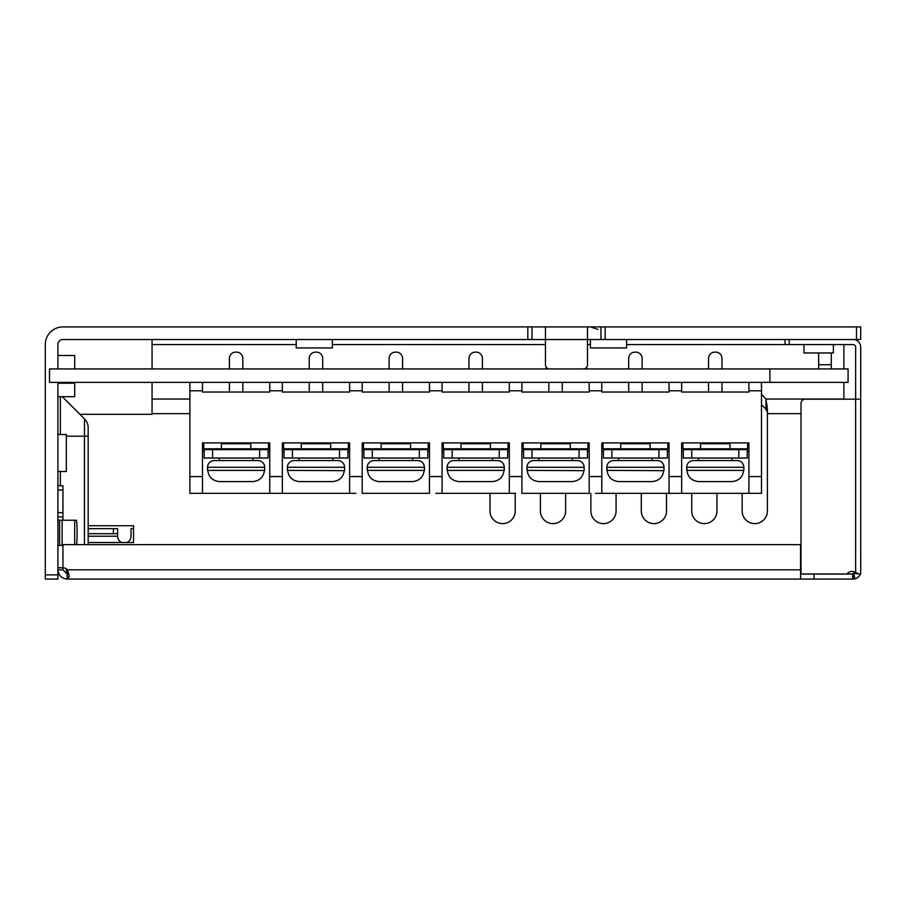 <?xml version="1.0" encoding="UTF-8"?>
<svg xmlns="http://www.w3.org/2000/svg" width="906" height="906" viewBox="0 0 906 906"><rect width="100%" height="100%" fill="white"/><g stroke="black" fill="none" stroke-linecap="round" stroke-linejoin="round"><path stroke-width="1.36" d="M296.228 339.512L296.228 347.927L332.366 347.927L332.366 339.512M761.504 404.676L765.411 408.561L767.393 412.083M761.504 394.246L765.932 399.036L767.393 408.176L767.393 511.007A12.605 12.605 0 0 1 754.777 523.611A12.605 12.605 0 0 1 742.173 511.007L742.173 493.351M843.882 382.389L843.882 399.195M856.498 339.512L856.498 326.907L860.7 326.907L860.7 339.512L600.95 339.512L600.95 326.907L545.469 326.907L545.469 339.535L62.956 339.512A5.04 5.04 0 0 0 57.905 344.563L57.905 368.935M57.905 382.389L57.905 579.093L45.3 579.093L45.3 574.891L57.905 574.891M527.813 339.512L527.813 326.907L62.956 326.907A17.656 17.656 0 0 0 45.3 344.563L45.3 574.891M88.176 542.524L133.567 542.524L133.567 525.718L88.176 525.718M515.208 493.351L515.208 511.007A12.605 12.605 0 0 1 502.592 523.611A12.605 12.605 0 0 1 489.987 511.007L489.987 493.351M152.061 382.389L152.061 414.325L79.943 414.325M68.89 573.713A4.202 4.202 0 0 1 66.331 569.84L66.331 568.889M851.447 574.053A4.202 4.202 0 0 0 854.936 572.196M742.173 449.636L742.173 448.798M716.952 493.351L716.952 511.007A12.605 12.605 0 0 1 704.347 523.611A12.605 12.605 0 0 1 691.731 511.007L691.731 493.351M691.742 458.04L691.731 449.636L683.328 449.636L683.328 458.04L747.212 458.04L747.212 449.636L691.731 449.636L691.731 448.798M666.51 448.798L666.51 449.636M666.51 493.351L666.51 511.007A12.605 12.605 0 0 1 653.905 523.611A12.605 12.605 0 0 1 641.301 511.007L641.301 493.351M616.08 448.798L616.08 449.636M616.08 493.351L616.08 511.007A12.605 12.605 0 0 1 603.464 523.611A12.605 12.605 0 0 1 590.859 511.007L590.859 493.351M565.638 493.351L565.638 511.007A12.605 12.605 0 0 1 553.034 523.611A12.605 12.605 0 0 1 540.418 511.007L540.418 493.351M57.905 434.506L66.319 434.506L66.319 471.494L57.905 471.494M856.498 326.907L605.151 326.907L605.151 339.512M527.813 326.907L532.015 326.907L532.015 339.512M545.469 326.907L532.015 326.907M600.95 326.907L605.151 326.907M600.95 339.512L587.496 339.512L587.496 364.733A4.202 4.202 180 0 1 583.294 368.935M66.319 383.227L66.319 382.389M57.905 383.227L74.722 383.227L74.722 396.681L57.905 396.681M57.905 355.492L74.722 355.492L74.722 368.935M88.176 544.631L88.176 427.779A12.605 12.605 0 0 0 84.473 418.866L62.288 396.681L84.473 418.866L84.473 436.182L66.319 436.182M74.7 544.631L74.7 520.248L76.466 520.248C77.237 525.933 77.316 534.064 76.704 544.631M74.7 520.248L59.592 520.248L59.592 545.469M57.905 520.248L59.592 520.248M57.905 545.469L62.967 545.469L62.956 567.745L62.967 544.631L800.576 544.631L800.576 579.093L67.157 579.093L67.157 574.042L67.44 579.104L69.275 576.386L67.44 569.84L800.576 569.84M843.882 344.563L843.882 368.935M152.061 339.512L152.061 368.935M818.662 352.966L818.662 364.733L831.278 364.733L831.278 368.935M831.278 352.966L831.278 364.733M818.662 368.935L818.662 364.733M587.496 326.907L587.496 339.535L545.469 339.535L545.469 364.733A4.202 4.202 180 0 0 549.67 368.935M626.59 339.512L626.59 347.927L590.44 347.927L590.44 339.512M843.882 399.036L765.932 399.036L765.932 409.467M57.905 485.786L62.956 485.786L62.956 489.987L57.905 489.987M57.905 512.683L62.956 512.683L62.956 489.987M62.956 512.683L62.956 516.884L57.905 516.884M62.956 520.248L62.956 516.884M67.157 574.053L62.956 569.84L62.956 567.745A6.727 6.727 0 0 1 67.44 569.84M789.251 339.512L789.251 344.563L853.135 344.563A2.525 2.525 0 0 1 855.649 347.077L855.649 399.184L805.219 399.195A4.202 4.202 0 0 0 801.017 403.408L801.017 574.03L846.951 574.03A6.308 6.308 0 0 1 855.638 572.626L859.466 574.03L855.649 573.555L855.638 399.195L860.7 399.195L855.649 399.184M789.251 344.563L785.038 344.563L785.038 339.512M814.03 574.053L852.693 574.053L852.693 579.093L814.03 579.093L814.03 574.053L800.576 574.053M853.135 339.512A7.565 7.565 0 0 1 860.7 347.077L860.7 574.03L859.466 574.03M852.693 574.053L853.769 573.962L855.038 578.843A7.565 7.565 0 0 0 860.27 574.053L860.213 574.03M853.769 573.962A2.525 2.525 0 0 0 855.457 572.501M853.135 574.053L853.135 579.093L855.038 578.843M113.386 533.702L113.386 528.651L117.587 528.651L117.587 533.702L88.176 533.702M121.982 542.524A6.727 6.727 0 0 1 117.587 536.216L117.587 533.702M133.567 528.651L131.042 528.651L131.042 536.216A6.727 6.727 0 0 1 126.659 542.524M113.386 528.651L88.176 528.651M814.03 579.093L800.576 579.093M68.935 573.668L67.44 574.053M62.956 567.745L57.905 567.745M62.967 569.84L57.905 569.84C58.539 575.389 61.619 578.47 67.157 579.093M803.962 344.563L803.962 352.966L833.373 352.966L833.373 344.563M49.502 382.389L49.502 368.935L769.907 368.935L769.907 382.389L49.502 382.389M769.907 368.935L848.084 368.935L848.084 382.389L769.907 382.389M282.355 451.313L284.031 451.313M347.927 451.313L349.603 451.313M282.355 493.351L349.603 493.351L349.603 442.909L282.355 442.909L282.355 493.351L202.491 493.351L202.491 476.579L189.886 476.579L189.886 390.792L202.491 390.792L202.491 382.389M330.69 442.909L330.69 448.798L348.346 448.798L348.346 442.909M283.612 442.909L283.612 448.798L301.268 448.798L301.268 442.909M299.161 449.636L299.161 448.798L332.796 448.798L332.796 449.636M294.167 460.565L294.122 460.565A6.727 6.727 90 0 0 287.395 467.292L344.563 467.292A6.727 6.727 -90 0 0 337.836 460.565L294.167 460.565L337.836 460.565M344.552 470.656L344.246 470.656C343.385 477.179 339.557 480.826 332.762 481.584L299.195 481.584C292.411 480.826 288.584 477.179 287.712 470.656L287.395 467.292L287.395 470.395L344.495 470.656M344.563 467.292L344.563 470.395L344.563 467.292M320.543 481.584L332.762 481.584M311.415 481.573L299.195 481.584C292.4 480.826 288.572 477.179 287.712 470.656M339.501 458.04L339.512 449.636L284.031 449.636L284.031 458.04L347.927 458.04L347.927 449.636L347.927 458.04M339.512 449.636L347.927 449.636M309.252 368.935L309.252 358.436A6.319 6.319 0 0 1 315.56 352.128L316.398 352.128A6.319 6.319 0 0 1 322.706 358.436L322.706 368.935M322.706 382.389L322.706 392.049M309.252 392.049L309.252 382.389M301.268 448.798L330.69 448.798M362.207 476.567L362.207 493.351L429.467 493.351L429.467 442.909L362.207 442.909L362.207 476.567L349.603 476.567M362.207 451.313L363.895 451.313M427.779 451.313L429.467 451.313M410.543 442.909L410.543 448.798L428.198 448.798L428.198 442.909M363.476 442.909L363.476 448.798L381.132 448.798L381.132 442.909M379.025 449.636L379.025 448.798L412.649 448.798L395.843 448.798L395.843 449.636M373.985 460.565A6.727 6.727 90 0 0 367.258 467.292L424.416 467.292A6.727 6.727 -90 0 0 417.689 460.565L374.031 460.565L417.689 460.565C421.777 460.961 424.019 463.204 424.416 467.292L424.359 470.656M424.416 470.656L424.11 470.656C423.238 477.179 419.41 480.826 412.626 481.584L379.048 481.584C372.275 480.826 368.448 477.179 367.564 470.656L367.258 467.292L367.258 470.395L424.416 470.395L424.416 467.292M400.395 481.584L412.626 481.584M391.279 481.573L379.048 481.584L391.279 481.584M367.564 470.656C368.436 477.179 372.264 480.826 379.048 481.584M419.365 458.04L419.365 449.636L363.895 449.636L363.895 458.04L427.779 458.04L427.779 449.636L427.779 458.04M419.365 449.636L427.779 449.636M389.116 368.935L389.116 358.436A6.319 6.319 0 0 1 395.412 352.128L396.262 352.128A6.319 6.319 0 0 1 402.558 358.425L402.558 368.935M402.558 382.389L402.558 392.049M389.116 392.049L389.116 382.389M381.132 448.798L410.543 448.798M442.071 476.567L442.071 493.351L509.319 493.351L509.319 442.909L442.071 442.909L442.071 476.567L429.467 476.567M442.071 451.313L443.747 451.313M507.643 451.313L509.319 451.313M490.406 442.909L490.406 448.798L508.062 448.798L508.062 442.909M443.328 442.909L443.328 448.798L460.984 448.798L460.984 442.909L460.984 448.798L490.406 448.798M458.878 449.636L458.878 448.798L492.513 448.798L475.707 448.798L475.695 449.636M458.957 460.565L492.513 460.565L492.513 458.04L492.513 460.565M453.883 460.565L453.838 460.565A6.727 6.727 90 0 0 447.111 467.292L504.28 467.292A6.727 6.727 -90 0 0 497.553 460.565L453.883 460.565L497.553 460.565C501.641 460.961 503.883 463.204 504.28 467.292L503.963 470.656C503.102 477.179 499.274 480.826 492.479 481.584L458.912 481.584C452.128 480.826 448.3 477.179 447.428 470.656C448.289 477.179 452.117 480.826 458.912 481.584L471.131 481.584M447.428 470.656L447.111 467.292L447.111 470.395L504.28 470.395L504.28 467.292M499.229 458.04L499.229 449.636L443.747 449.636L443.747 458.04L507.643 458.04L507.643 449.636L507.643 458.04M499.229 449.636L507.643 449.636M468.968 368.935L468.968 358.425A6.319 6.319 0 0 1 475.276 352.128L476.114 352.128A6.319 6.319 0 0 1 482.422 358.425L482.422 368.935M482.422 382.389L482.422 392.049M468.968 392.049L468.968 382.389M521.924 476.567L521.924 493.351L589.183 493.351L589.183 442.909L521.924 442.909L521.924 476.567L509.319 476.567M521.924 451.313L523.611 451.313M587.496 451.313L589.183 451.313M570.27 442.909L570.27 448.798L587.915 448.798L587.915 442.909M523.192 442.909L523.192 448.798L540.848 448.798L540.848 442.909L540.848 448.798L570.27 448.798M538.742 449.636L538.742 448.798L572.365 448.798L555.559 448.798L555.559 449.636M533.747 460.565L533.702 460.565A6.727 6.727 90 0 0 526.975 467.292L584.132 467.292A6.727 6.727 -90 0 0 577.405 460.565L533.747 460.565L577.405 460.565M584.132 470.656L583.826 470.656C582.954 477.179 579.127 480.826 572.343 481.584L538.764 481.584C531.992 480.826 528.164 477.179 527.281 470.656L526.975 467.292L526.975 470.395L584.076 470.656M584.132 467.292L584.132 470.395L584.132 467.292M560.112 481.584L572.343 481.584M550.995 481.573L538.764 481.584L550.995 481.584M527.281 470.656C528.153 477.179 531.981 480.826 538.764 481.584M579.081 458.04L579.081 449.636L523.611 449.636L523.611 458.04L587.496 458.04L587.496 449.636L587.496 458.04M579.081 449.636L587.496 449.636M562.275 382.389L562.275 392.049M548.832 392.049L548.832 382.389M748.9 476.579L748.9 442.909L681.652 442.909L681.652 476.567L669.036 476.567L669.036 442.909L601.788 442.909L601.788 493.351L761.504 493.351L761.504 476.567L748.9 476.579L748.9 493.351M601.788 451.313L603.464 451.313M667.36 451.313L669.036 451.313M618.605 449.636L618.605 448.798L635.423 448.798L635.412 449.636M613.6 460.565L613.555 460.565A6.727 6.727 90 0 0 606.827 467.292L663.996 467.292A6.727 6.727 -90 0 0 657.269 460.565L613.6 460.565L657.269 460.565M663.996 470.656L663.679 470.656C662.818 477.179 658.99 480.826 652.195 481.584L618.628 481.584C611.844 480.826 608.017 477.179 607.145 470.656L606.827 467.292L606.827 470.395L663.939 470.656M663.996 467.292L663.996 470.395L663.996 467.292M639.976 481.584L652.195 481.584M630.848 481.573L618.628 481.584L630.848 481.584M607.145 470.656C608.017 477.179 611.844 480.826 618.628 481.584M658.945 458.04L658.945 449.636L603.464 449.636L603.464 458.04L667.36 458.04L667.36 449.636L667.36 458.04M658.945 449.636L667.36 449.636M636.465 448.798L652.229 448.798L636.465 448.798M603.045 442.909L603.045 448.798L667.779 448.798L667.779 442.909M620.701 442.909L620.701 448.798L620.701 442.909M628.685 368.935L628.685 358.425A6.319 6.319 0 0 1 634.993 352.128L635.831 352.128A6.319 6.319 0 0 1 642.139 358.436L642.139 368.935M642.139 382.389L642.139 392.049M628.685 392.049L628.685 382.389M650.123 442.909L650.123 448.798M681.652 451.313L683.328 451.313M747.212 451.313L748.9 451.313M715.276 449.636L715.276 448.798L698.458 448.798L698.458 449.636M732.082 460.565L732.082 458.04L732.082 460.565L698.537 460.565M743.849 470.656L743.543 470.656C742.671 477.179 738.843 480.814 732.059 481.584L698.492 481.584C691.708 480.826 687.88 477.179 687.008 470.656L686.691 467.292A6.727 6.727 -90 0 1 693.418 460.565L737.122 460.565A6.727 6.727 90 0 1 743.849 467.292L686.691 467.292L686.691 470.395L743.849 470.395L743.849 467.292L743.792 470.656M719.828 481.584L732.059 481.584M710.712 481.573L698.481 481.584L710.712 481.584M737.122 460.565L693.464 460.565M682.909 442.909L682.909 448.798L700.565 448.798L700.565 442.909M708.549 368.935L708.549 358.425A6.319 6.319 0 0 1 714.857 352.128L715.695 352.128A6.319 6.319 0 0 1 721.991 358.425L721.991 368.935M721.991 382.389L721.991 392.049M708.549 392.049L708.549 382.389M747.631 442.909L747.631 448.798L700.565 448.798M729.987 448.798L729.987 442.909M681.652 476.567L681.652 493.351M669.036 476.567L669.036 493.351L675.344 493.351M748.9 382.389L748.9 390.792L761.504 390.803L761.504 382.389M761.504 390.803L761.504 476.567M202.491 390.792L202.491 392.049L269.75 392.049L269.75 390.792L282.355 390.792L282.355 392.049L349.603 392.049L349.603 390.792L362.207 390.792L362.207 392.049L429.467 392.049L429.467 390.792L442.071 390.792L442.071 392.049L509.319 392.049L509.319 390.792L521.924 390.792L521.924 392.049L589.183 392.049L589.183 390.792L601.788 390.792L601.788 392.049L669.036 392.049L669.036 390.792L681.652 390.792L681.652 392.049L748.9 392.049L748.9 390.792M681.652 390.792L681.652 382.389M669.036 390.792L669.036 382.389M601.788 390.792L601.788 382.389M589.183 390.792L589.183 382.389M521.924 390.792L521.924 382.389M509.319 390.792L509.319 382.389M442.071 390.792L442.071 382.389M429.467 390.792L429.467 382.389M362.207 390.792L362.207 382.389M349.603 390.792L349.603 382.389M282.355 390.792L282.355 382.389M236.126 449.636L236.126 448.798L219.309 448.798L219.309 449.636M264.699 470.656L264.393 470.656C263.521 477.179 259.694 480.814 252.91 481.584L219.331 481.584C212.559 480.826 208.731 477.179 207.848 470.656L207.542 467.292A6.727 6.727 -90 0 1 214.269 460.565L257.972 460.565A6.727 6.727 90 0 1 264.699 467.292L207.542 467.292L207.542 470.395L264.699 470.395L264.699 467.292L264.643 470.656M240.679 481.584L252.91 481.584M231.562 481.573L227.361 481.584M257.972 460.565L214.314 460.565M252.933 460.565L252.933 458.04L252.933 460.565L219.377 460.565M268.063 458.04L204.178 458.04L204.178 449.636L268.063 449.636L268.063 458.04L268.063 449.636M229.399 368.935L229.399 358.425A6.319 6.319 0 0 1 235.696 352.128L236.534 352.128A6.319 6.319 0 0 1 242.842 358.425L242.842 368.935M242.842 392.049L242.842 382.389M229.399 392.049L229.399 382.389M203.759 442.909L203.759 448.798L268.482 448.798L268.482 442.909M221.404 442.909L221.404 448.798L250.826 448.798L250.826 442.909M202.491 451.313L204.178 451.313M268.063 451.313L269.75 451.313M189.886 382.389L189.886 390.792M202.491 493.351L189.886 493.351L189.886 476.579M282.355 476.567L269.75 476.567L269.75 442.909L202.491 442.909L202.491 476.579M269.75 476.567L269.75 493.351M269.75 390.792L269.75 382.389M355.911 493.351L349.603 493.351L355.911 493.351M435.763 493.351L442.071 493.351L435.763 493.351M515.627 493.351L509.319 493.351L515.627 493.351M595.48 493.351L601.788 493.351L595.48 493.351M801.017 413.634L767.393 413.634M189.886 413.634L152.061 413.634M84.473 544.631L84.473 436.182L88.176 436.182M60.374 396.681L60.374 434.506M60.374 471.494L60.374 485.786M62.118 545.469L62.118 520.248M785.038 344.563L626.59 344.563M590.44 344.563L587.496 344.563M545.469 344.563L332.366 344.563M296.228 344.563L152.061 344.563M189.886 399.036L152.061 399.036M117.587 536.216L88.176 536.216M301.268 443.747L330.69 443.747M315.979 448.798L315.979 449.636M332.796 460.565L332.796 458.04L332.796 460.565M299.161 458.04L299.161 460.565L299.161 458.04M292.445 449.636L292.445 458.04M381.132 443.747L410.543 443.747M412.649 460.565L412.649 458.04L412.649 460.565M379.025 458.04L379.025 460.565L379.025 458.04M372.298 449.636L372.298 458.04M460.984 443.747L490.406 443.747M458.878 458.04L458.878 460.565L458.878 458.04M452.162 449.636L452.162 458.04M540.848 443.747L570.27 443.747M538.742 458.04L538.742 460.565L538.742 458.04M572.365 460.565L572.365 458.04L572.365 460.565M532.015 449.636L532.015 458.04M601.788 476.567L589.183 476.567M618.605 458.04L618.605 460.565L618.605 458.04M652.229 460.565L652.229 458.04L652.229 460.565M611.878 449.636L611.878 458.04M620.701 443.747L650.123 443.747M698.458 458.04L698.458 460.565L698.458 458.04M683.328 458.04L683.328 449.636M738.798 458.04L738.809 449.636M700.565 443.747L729.987 443.747M219.309 460.565L219.309 458.04L219.309 460.565M212.593 458.04L212.582 449.636M259.648 458.04L259.648 449.636M221.404 443.747L250.826 443.747M598.005 329.433L590.44 326.907M586.658 368.935L586.658 367.258M546.307 368.935L546.307 367.258M412.649 448.798L412.649 449.636M480.259 481.584L492.479 481.584M492.513 448.798L492.513 449.636M572.365 448.798L572.365 449.636M652.229 448.798L652.229 449.636M732.082 448.798L732.082 449.636M252.933 448.798L252.933 449.636"/></g></svg>
